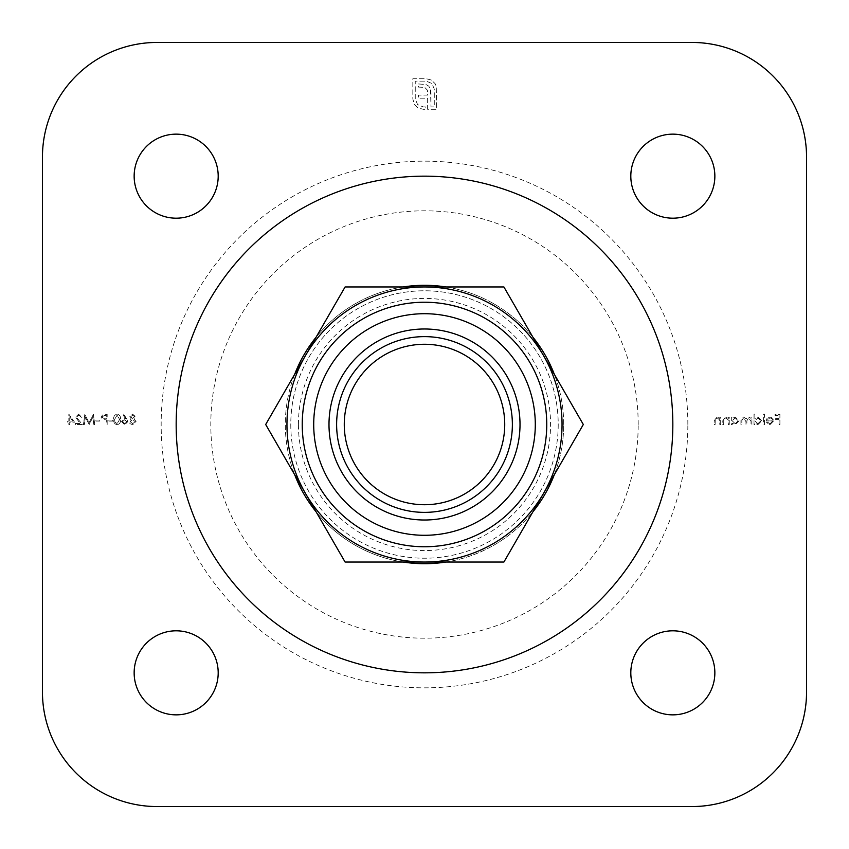 <?xml version="1.0" encoding="UTF-8"?>
<svg xmlns="http://www.w3.org/2000/svg" width="849" height="849" viewBox="0 0 849 849"><rect width="100%" height="100%" fill="white"/><g stroke="black" fill="none" stroke-linecap="round" stroke-linejoin="round"><path stroke-width="0.64" stroke-dasharray="4.25 3.18" d="M344.269 424.5A80.23 80.23 0 0 1 424.5 344.269A80.23 80.23 0 0 1 504.731 424.5A80.23 80.23 0 0 1 424.5 504.731A80.23 80.23 0 0 1 344.269 424.5M770.096 423.725L767.379 422.165L766.573 422.59L769.99 424.627L773.704 420.828L772.855 418.355L769.969 416.986L766.987 418.44L766.18 420.998L772.792 420.998L770.096 423.725L767.379 422.165L766.573 422.59L769.99 424.627L773.704 420.828L772.855 418.355L769.969 416.986L766.987 418.44L766.18 420.998L772.792 420.998L770.096 423.725M754.91 414.132L754.008 414.132L754.008 424.5L754.91 424.5L754.91 423.227L757.924 424.627L761.776 420.786L757.902 416.986L754.91 418.546L754.91 414.132L754.008 414.132L754.008 424.5L754.91 424.5L754.91 423.227L757.924 424.627L761.776 420.786L757.902 416.986L754.91 418.546L754.91 414.132M732.231 417.114L731.329 417.114L731.329 424.5L732.231 424.5L732.231 423.227L735.245 424.627L739.097 420.786L735.223 416.986L732.231 418.483L732.231 417.114L731.329 417.114L731.329 424.5L732.231 424.5L732.231 423.227L735.245 424.627L739.097 420.786L735.223 416.986L732.231 418.483L732.231 417.114M720.695 424.5L720.695 417.114L719.793 417.114L719.793 418.44L716.981 416.986L714.221 420.733L714.221 424.5L715.123 424.5L715.229 419.342L717.14 417.888L719.655 419.852L719.793 424.5L720.695 424.5L720.695 417.114L719.793 417.114L719.793 418.44L716.981 416.986L714.221 420.733L714.221 424.5L715.123 424.5L715.229 419.342L717.14 417.888L719.655 419.852L719.793 424.5L720.695 424.5M126.65 418.748L123.636 414.132L122.935 414.683L125.61 418.769L124.559 418.663L121.566 421.666L124.718 424.755L127.785 421.677L123.636 414.132L122.935 414.683L125.61 418.769L124.559 418.663L121.566 421.666L124.718 424.755L127.785 421.677L126.65 418.748M112.747 421.125L112.747 420.096L108.863 420.096L108.863 421.125L112.747 421.125L112.747 420.096L108.863 420.096L108.863 421.125L112.747 421.125M99.789 421.125L99.789 420.096L95.905 420.096L95.905 421.125L99.789 421.125L99.789 420.096L95.905 420.096L95.905 421.125L99.789 421.125M78.66 415.172L81.907 417.506L78.607 414.132L75.561 417.135L80.135 423.46L75.423 423.46L75.423 424.5L82.3 424.5L76.463 417.22L78.66 415.172L81.907 417.506L78.607 414.132L75.561 417.135L80.135 423.46L75.423 423.46L75.423 424.5L82.3 424.5L76.463 417.22L78.66 415.172M431.409 80.082L426.283 78.734L412.837 78.734L412.837 98.951L414.185 104.045L417.772 107.749L420.34 108.884L425.476 109.309L425.476 106.91L423.248 106.91L417.602 104.597L415.246 98.951L415.246 81.133L426.283 81.133L431.918 83.499L434.274 89.092L434.274 106.91L430.995 106.91L430.995 92.764L430.443 88.88L428.756 86.142L425.975 84.507L418.398 83.955L418.398 87.076L424.765 87.415L427.323 90.068L427.663 95.12L418.398 95.12L418.398 98.187L427.663 98.187L427.62 109.309L436.673 109.309L436.248 86.237L435.113 83.658L431.409 80.082L426.283 78.734L412.837 78.734L412.837 98.951L414.185 104.045L417.772 107.749L423.248 109.309L425.476 109.309L425.476 106.91L423.248 106.91L417.602 104.597L415.246 98.951L415.246 81.133L426.283 81.133L431.918 83.499L434.274 89.092L434.274 106.91L430.995 106.91L430.443 88.88L428.756 86.142L425.975 84.507L418.398 83.955L418.398 87.076L424.765 87.415L427.323 90.068L427.663 92.254L427.663 95.12L418.398 95.12L418.398 98.187L427.663 98.187L427.62 109.309L436.673 109.309L436.248 86.237L435.113 83.658L431.409 80.082M218.193 672.832A42.026 42.026 0 0 0 155.155 636.442A42.026 42.026 0 0 0 155.155 709.223A42.026 42.026 0 0 0 218.193 672.832M218.193 176.168A42.026 42.026 0 0 0 155.155 139.777A42.026 42.026 0 0 0 155.155 212.558A42.026 42.026 0 0 0 218.193 176.168M714.858 176.168A42.026 42.026 0 0 0 651.82 139.777A42.026 42.026 0 0 0 651.82 212.558A42.026 42.026 0 0 0 714.858 176.168M714.858 672.832A42.026 42.026 0 0 0 651.82 636.442A42.026 42.026 0 0 0 651.82 709.223A42.026 42.026 0 0 0 714.858 672.832M691.935 42.45L157.065 42.45A114.615 114.615 0 0 0 42.45 157.065L42.45 691.935A114.615 114.615 0 0 0 157.065 806.55L691.935 806.55A114.615 114.615 0 0 0 806.55 691.935L806.55 157.065A114.615 114.615 0 0 0 691.935 42.45M74.521 422.165L68.822 414.132L68.822 421.125L67.655 421.125L67.655 422.165L68.822 422.165L68.822 424.5L69.724 424.5L69.724 422.165L74.521 422.165L68.822 414.132L68.822 421.125L67.655 421.125L67.655 422.165L68.822 422.165L68.822 424.5L69.724 424.5L69.724 422.165L74.521 422.165M93.825 424.5L94.738 424.5L93.401 414.397L89.103 422.685L84.804 414.397L83.467 424.5L84.369 424.5L85.346 417.23L89.198 424.5L92.859 417.209L93.825 424.5L94.738 424.5L93.401 414.397L89.103 422.685L84.804 414.397L83.467 424.5L84.369 424.5L85.346 417.23L89.198 424.5L92.859 417.209L93.825 424.5M107.176 424.5L107.176 414.397L102.899 414.545L100.957 417.103L102.973 419.671L106.274 419.831L106.274 424.5L107.176 424.5L107.176 414.397L102.899 414.545L100.957 417.103L102.973 419.671L106.274 419.831L106.274 424.5L107.176 424.5M117.151 424.755C119.698 424.086 120.823 422.314 120.526 419.448C120.823 416.583 119.698 414.811 117.151 414.132C114.573 414.79 113.405 416.562 113.66 419.448C113.405 422.324 114.573 424.097 117.151 424.755C119.698 424.086 120.823 422.314 120.526 419.448C120.823 416.583 119.698 414.811 117.151 414.132C114.573 414.79 113.405 416.562 113.66 419.448C113.405 422.324 114.573 424.097 117.151 424.755M129.727 416.753L131.16 418.865L129.207 421.56L129.971 423.651L132.656 424.755L136.073 421.635L134.089 418.865L135.564 416.721L132.593 414.132L129.727 416.753L131.16 418.865L129.207 421.56L129.971 423.651L132.656 424.755L136.073 421.635L134.089 418.865L135.564 416.721L132.593 414.132L129.727 416.753M729.249 424.5L729.249 417.114L728.346 417.114L728.346 418.44L725.534 416.986L722.775 420.733L722.775 424.5L723.677 424.5L723.783 419.342L725.693 417.888L728.209 419.852L728.346 424.5L729.249 424.5L729.249 417.114L728.346 417.114L728.346 418.44L725.534 416.986L722.775 420.733L722.775 424.5L723.677 424.5L723.783 419.342L725.693 417.888L728.209 419.852L728.346 424.5L729.249 424.5M751.927 424.5L751.927 417.114L751.025 417.114L751.025 418.398L748.478 416.986L746.122 418.769L743.416 416.986L740.912 420.499L740.912 424.5L741.824 424.5L741.824 420.499L743.575 417.888L745.963 421.624L745.963 424.5L746.876 424.5L746.876 420.743L748.638 417.888L751.025 421.391L751.025 424.5L751.927 424.5L751.927 417.114L751.025 417.114L751.025 418.398L748.478 416.986L746.122 418.769L743.416 416.986L740.912 420.499L740.912 424.5L741.824 424.5L741.824 420.499L743.575 417.888L745.963 421.624L745.963 424.5L746.876 424.5L746.876 420.743L748.638 417.888L751.025 421.391L751.025 424.5L751.927 424.5M764.503 424.5L764.503 414.132L763.591 414.132L763.591 424.5L764.503 424.5L764.503 414.132L763.591 414.132L763.591 424.5L764.503 424.5M779.923 424.5L779.923 414.397L774.999 414.397L774.999 415.426L779.011 415.426L779.011 418.536L774.999 418.536L774.999 419.576L779.011 419.576L779.011 424.5L779.923 424.5L779.923 414.397L774.999 414.397L774.999 415.426L779.011 415.426L779.011 418.536L774.999 418.536L774.999 419.576L779.011 419.576L779.011 424.5L779.923 424.5M543.615 355.731A137.538 137.538 0 0 1 424.5 562.038A137.538 137.538 0 0 1 305.385 355.731A137.538 137.538 0 0 1 543.615 355.731L503.903 286.962L345.097 286.962L265.684 424.5L345.097 562.038L503.903 562.038L583.316 424.5L543.615 355.731M558.217 424.5A133.718 133.718 0 0 1 424.5 558.217A133.718 133.718 0 0 1 290.783 424.5A133.718 133.718 0 0 1 424.5 290.783A133.718 133.718 0 0 1 558.217 424.5M290.783 424.5A133.718 133.718 0 0 0 491.359 540.304A133.718 133.718 0 0 0 491.359 308.696A133.718 133.718 0 0 0 290.783 424.5M336.628 424.5A87.871 87.871 0 0 0 468.436 500.602A87.871 87.871 0 0 0 468.436 348.398A87.871 87.871 0 0 0 336.628 424.5M298.423 424.5A126.076 126.076 0 0 1 487.538 315.319A126.076 126.076 0 0 1 487.538 533.681A126.076 126.076 0 0 1 298.423 424.5M72.738 421.125L69.724 421.125L69.724 416.742L72.738 421.125L69.724 421.125L69.724 416.742L72.738 421.125M101.869 417.103L104.427 415.426L106.274 415.426L106.274 418.801L104.501 418.822L101.869 417.103L104.427 415.426L106.274 415.426L106.274 418.801L104.501 418.822L101.869 417.103M114.562 419.448L117.12 415.172L119.624 419.448L117.12 423.725L114.944 421.985L114.562 419.448L117.12 415.172L119.624 419.448L117.12 423.725L114.944 421.985L114.562 419.448M124.676 423.725L122.468 421.72L124.75 419.703L126.872 421.72L124.676 423.725L122.468 421.72L124.75 419.703L126.872 421.72L124.676 423.725M132.646 423.725L130.12 421.571L132.593 419.448L135.171 421.666L132.646 423.725L130.12 421.571L132.593 419.448L135.171 421.666L132.646 423.725M132.614 418.408L130.64 416.721L132.646 415.172L134.651 416.742L132.614 418.408L130.64 416.721L132.646 415.172L134.651 416.742L132.614 418.408M735.213 423.725L732.231 420.817L735.213 417.888L738.195 420.796L735.213 423.725L732.231 420.817L735.213 417.888L738.195 420.796L735.213 423.725M757.892 423.725L754.91 420.817L757.892 417.888L760.874 420.796L757.892 423.725L754.91 420.817L757.892 417.888L760.874 420.796L757.892 423.725M772.696 420.096L767.093 420.096L769.916 417.888L771.815 418.578L772.696 420.096L767.093 420.096L769.916 417.888L771.815 418.578L772.696 420.096M520.013 424.5A95.513 95.513 0 0 0 376.744 341.786A95.513 95.513 0 0 0 376.744 507.214A95.513 95.513 0 0 0 520.013 424.5M546.756 424.5A122.256 122.256 0 0 0 363.372 318.619A122.256 122.256 0 0 0 363.372 530.381A122.256 122.256 0 0 0 546.756 424.5M535.294 424.5A110.795 110.795 0 0 0 369.103 328.552A110.795 110.795 0 0 0 369.103 520.448A110.795 110.795 0 0 0 535.294 424.5M687.849 424.5A263.349 263.349 0 0 0 292.831 196.437A263.349 263.349 0 0 0 292.831 652.563A263.349 263.349 0 0 0 687.849 424.5M554.323 474.708A139.194 139.194 0 0 0 554.323 374.292M532.896 337.17A139.194 139.194 0 0 0 445.927 286.962M403.073 286.962A139.194 139.194 0 0 0 316.104 337.17M294.677 374.292A139.194 139.194 0 0 0 294.677 474.708M316.104 511.83A139.194 139.194 0 0 0 403.073 562.038M445.927 562.038A139.194 139.194 0 0 0 532.896 511.83M638.193 424.5A213.693 213.693 0 0 0 317.653 239.439A213.693 213.693 0 0 0 317.653 609.561A213.693 213.693 0 0 0 638.193 424.5M563.694 424.5A139.194 139.194 0 0 0 354.903 303.953A139.194 139.194 0 0 0 354.903 545.047A139.194 139.194 0 0 0 563.694 424.5"/><path stroke-width="1.27" d="M520.013 424.5A95.513 95.513 0 0 0 376.744 341.786A95.513 95.513 0 0 0 376.744 507.214A95.513 95.513 0 0 0 520.013 424.5M535.294 424.5A110.795 110.795 0 0 0 369.103 328.552A110.795 110.795 0 0 0 369.103 520.448A110.795 110.795 0 0 0 535.294 424.5M504.731 424.5A80.23 80.23 0 0 0 384.385 355.02A80.23 80.23 0 0 0 384.385 493.98A80.23 80.23 0 0 0 504.731 424.5M672.832 424.5A248.333 248.333 0 0 0 300.334 209.438A248.333 248.333 0 0 0 300.334 639.562A248.333 248.333 0 0 0 672.832 424.5M218.193 672.832A42.026 42.026 0 0 0 155.155 636.442A42.026 42.026 0 0 0 155.155 709.223A42.026 42.026 0 0 0 218.193 672.832M218.193 176.168A42.026 42.026 0 0 0 155.155 139.777A42.026 42.026 0 0 0 155.155 212.558A42.026 42.026 0 0 0 218.193 176.168M714.858 176.168A42.026 42.026 0 0 0 651.82 139.777A42.026 42.026 0 0 0 651.82 212.558A42.026 42.026 0 0 0 714.858 176.168M714.858 672.832A42.026 42.026 0 0 0 651.82 636.442A42.026 42.026 0 0 0 651.82 709.223A42.026 42.026 0 0 0 714.858 672.832M806.55 691.935L806.55 157.065A114.615 114.615 0 0 0 691.935 42.45L157.065 42.45A114.615 114.615 0 0 0 42.45 157.065L42.45 691.935A114.615 114.615 0 0 0 157.065 806.55L691.935 806.55A114.615 114.615 0 0 0 806.55 691.935M546.756 424.5A122.256 122.256 0 0 0 363.372 318.619A122.256 122.256 0 0 0 363.372 530.381A122.256 122.256 0 0 0 546.756 424.5M543.615 493.269A137.538 137.538 0 0 1 305.385 493.269A137.538 137.538 0 0 1 424.5 286.962A137.538 137.538 0 0 1 543.615 493.269L503.903 562.038L345.097 562.038L265.684 424.5L345.097 286.962L503.903 286.962L583.316 424.5L543.615 493.269M512.371 424.5A87.871 87.871 0 0 1 380.564 500.602A87.871 87.871 0 0 1 380.564 348.398A87.871 87.871 0 0 1 512.371 424.5M554.323 374.292A139.194 139.194 0 0 0 532.896 337.17M445.927 286.962A139.194 139.194 0 0 0 403.073 286.962M316.104 337.17A139.194 139.194 0 0 0 294.677 374.292M294.677 474.708A139.194 139.194 0 0 0 316.104 511.83M403.073 562.038A139.194 139.194 0 0 0 445.927 562.038M532.896 511.83A139.194 139.194 0 0 0 554.323 474.708"/></g></svg>
